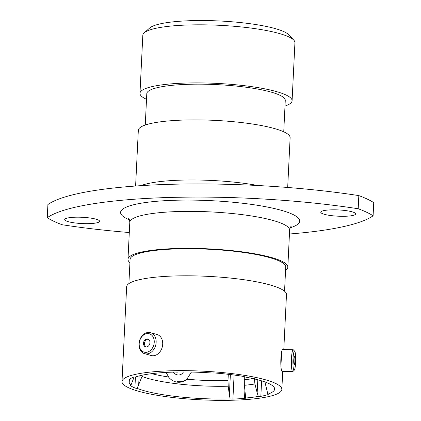 <?xml version="1.0" encoding="UTF-8"?>
<svg xmlns="http://www.w3.org/2000/svg" width="421" height="421" viewBox="0 0 421 421"><rect width="100%" height="100%" fill="white"/><g stroke="black" fill="none" stroke-linecap="round" stroke-linejoin="round"><path stroke-width="0.63" d="M244.285 376.648L244.359 385.299L245.722 398.019A2.9 0.521 2.8 0 1 245.727 398.045A2.9 0.521 2.8 0 1 245.517 398.224A2.9 0.521 2.8 0 1 244.496 398.408L244.922 389.688M264.82 381.594L267.856 394.14A2.9 0.521 2.8 0 1 268.251 394.43A2.9 0.521 2.8 0 1 268.04 394.609A2.9 0.521 2.8 0 1 267.94 394.645L267.961 394.182M191.423 372.053L186.829 379.205C183.872 381.247 180.646 382.047 177.162 381.615M144.219 32.812L149.744 27.965A70.775 12.704 2.8 0 1 153.623 25.797A70.775 12.704 2.8 0 1 226.556 21.382A70.775 12.704 2.8 0 1 288.748 34.764L293.774 40.127A76.148 13.667 -177.2 0 0 226.866 25.728A76.148 13.667 -177.2 0 0 148.387 30.48A76.148 13.667 -177.2 0 0 144.219 32.812A76.148 13.667 -177.2 0 0 142.819 35.238L139.977 93.32A76.148 13.667 -177.2 0 0 146.519 99.303M284.996 106.076A76.148 13.667 -177.2 0 0 286.517 105.518A76.148 13.667 -177.2 0 0 292.09 100.761L294.932 42.679A76.148 13.667 -177.2 0 0 293.774 40.127M56.961 212.684A209.579 37.616 -177.2 0 0 47.257 217.694L47.905 204.543A209.579 37.616 2.8 0 1 57.603 199.533A209.579 37.616 2.8 0 1 358.829 195.597L358.187 208.748A209.579 37.616 -177.2 0 0 56.961 212.684M65.976 218.483A17.466 3.136 -177.2 0 0 64.697 219.573A17.466 3.136 -177.2 0 0 78.727 223.34A17.466 3.136 -177.2 0 0 98.309 222.372A17.466 3.136 -177.2 0 0 99.588 221.278A17.466 3.136 -177.2 0 0 85.558 217.51A17.466 3.136 -177.2 0 0 65.976 218.483M322.049 211.116A17.466 3.136 -177.2 0 0 320.77 212.205A17.466 3.136 -177.2 0 0 334.8 215.973A17.466 3.136 -177.2 0 0 354.382 215.005A17.466 3.136 -177.2 0 0 355.656 213.91A17.466 3.136 -177.2 0 0 341.626 210.142A17.466 3.136 -177.2 0 0 322.049 211.116M292.09 100.761A76.148 13.667 -177.2 0 0 230.918 84.326A76.148 13.667 -177.2 0 0 145.55 88.563A76.148 13.667 -177.2 0 0 139.977 93.32M283.738 131.81L285.27 100.424A69.323 12.441 -177.2 0 0 229.587 85.463A69.323 12.441 -177.2 0 0 151.865 89.32A69.323 12.441 -177.2 0 0 146.792 93.651L145.261 125.037M287.685 187.477L290.122 137.714A75.985 13.64 -177.2 0 0 229.082 121.316A75.985 13.64 -177.2 0 0 143.887 125.542A75.985 13.64 -177.2 0 0 138.33 130.289L135.604 186.024M285.575 270.277A80.016 14.361 -177.2 0 0 287.827 267.119A80.016 14.361 -177.2 0 0 223.546 249.848A80.016 14.361 -177.2 0 0 133.841 254.3A80.016 14.361 -177.2 0 0 127.984 259.299A80.016 14.361 -177.2 0 0 129.921 262.662M284.549 291.211L285.733 267.014A77.922 13.988 -177.2 0 0 223.141 250.2A77.922 13.988 -177.2 0 0 135.778 254.531A77.922 13.988 -177.2 0 0 130.078 259.404L128.894 283.596M281.686 351.514L280.886 366.849M283.796 349.556L286.485 294.574A80.016 14.361 -177.2 0 0 222.204 277.307A80.016 14.361 -177.2 0 0 132.494 281.76A80.016 14.361 -177.2 0 0 126.642 286.759L122.006 381.589A80.016 14.361 -177.2 0 0 186.282 398.861A80.016 14.361 -177.2 0 0 275.992 394.409A80.016 14.361 -177.2 0 0 281.844 389.404A80.016 14.361 -177.2 0 0 217.568 372.138A80.016 14.361 -177.2 0 0 127.858 376.59A80.016 14.361 -177.2 0 0 122.006 381.589M267.856 394.14A72.817 13.072 -177.2 0 0 269.324 393.603A72.817 13.072 -177.2 0 0 274.534 388.183A72.817 13.072 -177.2 0 0 244.643 376.932A2.9 0.521 2.8 0 1 244.643 376.932A2.9 0.521 2.8 0 0 243.37 376.427A74.107 13.304 -177.2 0 0 214.894 373.001A2.9 0.521 2.8 0 0 212.263 373.038A72.817 13.072 -177.2 0 0 135.567 377A2.9 0.521 2.8 0 0 133.415 377.211A74.107 13.304 -177.2 0 0 129.494 379.326A2.9 0.521 2.8 0 0 129.431 379.426A2.9 0.521 2.8 0 0 130.294 379.842A72.817 13.072 -177.2 0 0 129.4 381.084A72.817 13.072 -177.2 0 0 131.01 385.047L134.078 377.069M228.293 374.301L227.982 380.616L228.208 386.21A68.412 12.277 -177.2 0 1 142.045 376.463L137.135 388.378A72.817 13.072 -177.2 0 0 230.145 398.892L229.361 395.177L230.371 374.548M137.135 388.378A2.9 0.521 2.8 0 1 134.899 387.978L135.436 377M130.357 385.226L130.347 385.499A74.107 13.304 -177.2 0 0 134.899 387.978M130.347 385.499A2.9 0.521 2.8 0 1 130.252 385.357A2.9 0.521 2.8 0 1 131.01 385.047M261.604 380.842L260.846 396.345A74.107 13.304 -177.2 0 0 267.94 394.645M260.846 396.345A2.9 0.521 2.8 0 1 258.31 396.429L257.168 392.798L257.805 379.768M245.722 398.019A72.817 13.072 -177.2 0 0 258.31 396.429M234.092 375.027L232.913 399.055A74.107 13.304 -177.2 0 0 244.496 398.408M232.913 399.055A2.9 0.521 2.8 0 1 230.145 398.892M151.66 373.664A67.439 12.104 -177.2 0 0 168.632 377.016L166.085 372.417M228.208 386.21L229.361 395.177M254.358 378.421L254.921 383.968L257.168 392.798M47.257 217.694A170.079 30.528 -177.2 0 0 62.171 224.74A209.579 37.616 -177.2 0 0 129.294 232.534M289.448 234.002A209.579 37.616 -177.2 0 0 373.095 215.794A170.079 30.528 -177.2 0 0 358.187 208.748M373.095 215.794L373.743 202.643A170.079 30.528 -177.2 0 0 358.829 195.597M295.621 362.465A9.546 1.379 91.3 0 0 294.716 351.267A9.546 1.379 91.3 0 0 292.99 358.939A9.546 1.379 91.3 0 0 294.295 370.148A9.546 1.379 91.3 0 0 295.621 362.465M294.295 370.148L292.942 371.469A10.909 1.573 -88.7 0 1 292.711 371.58A10.909 1.573 -88.7 0 1 291.453 358.66A10.909 1.573 -88.7 0 1 293.195 349.767A10.909 1.573 -88.7 0 1 293.421 349.888L294.716 351.267M293.742 359.95A4.084 0.589 91.3 0 0 294.216 364.786A4.084 0.589 91.3 0 0 294.868 361.455A4.084 0.589 91.3 0 0 294.395 356.619A4.084 0.589 91.3 0 0 293.742 359.95M292.711 371.58L282.154 371.343A10.909 1.573 -88.7 0 1 280.891 358.424A10.909 1.573 -88.7 0 1 282.638 349.53L293.195 349.767M154.239 342.252A9.546 7.357 -74.5 0 0 147.176 333.574A9.546 7.357 -74.5 0 0 139.198 343.652A9.546 7.357 -74.5 0 0 146.261 352.33A9.546 7.357 -74.5 0 0 154.239 342.252M138.962 343.983A10.909 8.404 105.5 0 1 150.481 332.674A10.909 8.404 105.5 0 1 156.149 342.389A10.909 8.404 105.5 0 1 144.635 353.693A10.909 8.404 105.5 0 1 138.962 343.983M143.498 343.252A4.084 3.147 -74.5 0 0 145.624 346.888A4.084 3.147 -74.5 0 0 149.934 342.652A4.084 3.147 -74.5 0 0 147.813 339.016A4.084 3.147 -74.5 0 0 143.498 343.252M148.292 339.205A4.084 3.147 -74.5 0 0 144.492 343.525A4.084 3.147 -74.5 0 0 146.134 346.972M150.481 332.674L157.033 334.5A10.909 8.404 105.5 0 1 162.701 344.21A10.909 8.404 105.5 0 1 151.186 355.519L144.635 353.693M177.915 372.011A3.068 2.805 -111.6 0 1 176.225 372.043M173.331 372.111A6.447 5.899 68.4 0 0 183.398 371.969M168.526 377A13.798 12.625 68.4 0 0 186.635 379.353M287.827 267.119L289.632 230.155A80.016 14.361 -177.2 0 0 225.356 212.884A80.016 14.361 -177.2 0 0 135.646 217.336A80.016 14.361 -177.2 0 0 129.794 222.341C129.589 220.057 129.163 218.683 128.521 218.225M129.463 219.915A89.689 16.098 2.8 0 1 127.158 206.758A89.689 16.098 2.8 0 1 243.838 203.401A89.689 16.098 2.8 0 1 293.2 226.73A89.689 16.098 2.8 0 1 290.201 227.777M140.861 185.666A75.985 13.64 2.8 0 1 140.951 185.629A75.985 13.64 2.8 0 1 257.905 185.524M186.829 379.205A67.439 12.104 -177.2 0 0 227.982 380.616M244.133 379.71A67.439 12.104 -177.2 0 0 253.105 378.621M244.359 385.299A68.412 12.277 -177.2 0 0 254.921 383.968M139.125 375.927L138.683 384.926M282.728 371.354L281.844 389.404M129.794 222.341L127.984 259.299M289.632 230.155C290.058 227.903 290.616 226.582 291.306 226.188"/></g></svg>
